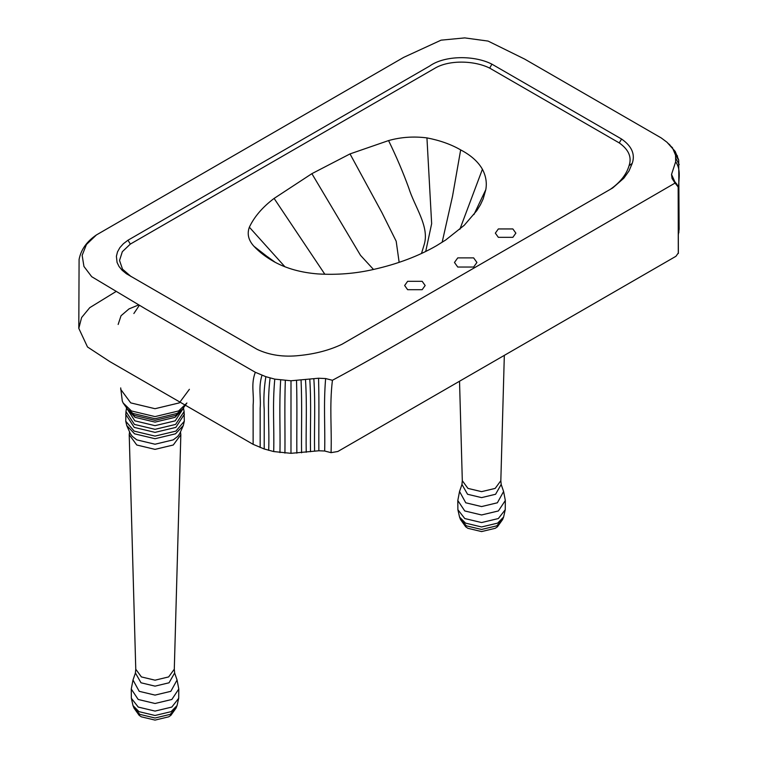 <?xml version="1.0" encoding="UTF-8"?>
<svg xmlns="http://www.w3.org/2000/svg" width="758" height="758" viewBox="0 0 758 758"><rect width="100%" height="100%" fill="white"/><g stroke="black" fill="none" stroke-linecap="round" stroke-linejoin="round"><path stroke-width="1.14" d="M133.863 313.528L139.339 305.322M118.153 324.471L121.024 315.754L128.955 308.942L138.638 304.924M189.396 389.299L179.333 402.886L155.03 408.704L130.727 402.886L120.664 389.299M123.156 403L127.524 409.168L133.02 413.461L155.03 418.729L177.031 413.461L182.536 409.168L186.904 403L178.604 410.959L155.03 416.597L131.447 410.959L123.156 403L122.294 401.029L120.693 387.906M183.408 408.164L181.181 410.988L175.695 415.393L155.03 420.33L134.356 415.393L128.869 410.988L126.643 408.164M182.744 409.064L175.032 417.326L155.03 422.111L135.019 417.326L127.316 409.064M183.502 408.041L175.212 420.832L155.03 425.664L134.848 420.832L126.558 408.06M183.436 407.633L184.099 411.566L175.619 424.414L155.03 429.341L134.431 424.414L125.951 411.566L126.614 407.633M184.099 411.566L184.308 421.211L175.894 431.122L155.03 436.106L134.157 431.122L125.752 421.211L125.951 411.566M184.308 421.211L183.322 425.484L175.486 433.822L155.03 438.721L134.573 433.822L126.728 425.484L125.752 421.211M183.322 425.484L179.722 433.623L177.742 436.39L173.269 439.858L155.03 444.226L136.791 439.858L132.318 436.39L130.329 433.623L126.728 425.484M180.508 432.079L180.84 434.704L173.279 445.003L155.03 449.371L136.772 445.003L129.22 434.704L129.552 432.079M141.007 682.787L135.426 672.981L132.991 680.011L139.216 691.324L155.03 695.105L170.834 691.324L177.069 680.011L174.634 672.981L169.053 682.787L155.03 686.142L141.007 682.787M131.352 698.27L138.25 707.072L155.03 711.089L171.81 707.072L178.708 698.27L177.05 705.594L171.09 711.648L155.03 715.486L138.96 711.648L133.001 705.594L131.352 698.27L131.267 689.013L132.991 680.011M176.083 708.057L170.872 715.353L168.731 716.822L155.03 720.1L141.329 716.822L139.178 715.353L133.977 708.057L139.842 714.368L155.03 718.006L170.218 714.368L176.083 708.057L177.05 705.594M467.553 494.263L461.963 484.447L459.538 491.487L465.763 502.791L481.567 506.571L497.381 502.791L503.606 491.487L501.171 484.447L495.59 494.263L481.567 497.618L467.553 494.263M457.889 509.736L464.787 518.548L481.567 522.556L498.347 518.548L505.245 509.736L503.596 517.06L497.636 523.115L481.567 526.962L465.507 523.115L459.547 517.06L457.889 509.736L457.804 500.526L459.538 491.487M502.62 519.533L497.419 526.819L495.268 528.298L481.567 531.576L467.866 528.298L465.725 526.819L460.513 519.533L466.378 525.844L481.567 529.472L496.755 525.844L502.62 519.533L503.596 517.06M407.643 289.698L404.639 285.51L407.643 281.313L422.159 281.313L425.162 285.51L422.159 289.698L407.643 289.698M498.347 237.33L495.344 233.142L498.347 228.944L512.863 228.944L515.866 233.142L512.863 237.33L498.347 237.33M436.57 245.677C418.568 256.071 397.704 263.964 373.997 269.346C355.938 273.553 337.225 275.088 317.848 273.922C301.172 272.596 286.723 268.597 274.472 261.927C266.229 257.322 259.388 252.101 253.949 246.274C248.425 240.239 246.9 233.881 249.354 227.201C254.337 216.684 262.59 207.095 274.102 198.416L311.879 173.667L350.016 153.912L388.56 140.581C400.811 137.113 413.603 136.213 426.944 137.89C439.811 140.363 451.057 144.361 460.665 149.894C470.87 155.238 478.118 161.7 482.41 169.261C485.906 175.932 487.043 182.725 485.802 189.661L483.197 198.823L480.411 204.802L476.801 210.639L464.228 225.306L445.723 239.983L436.57 245.677M457.756 267.043L454.468 262.467L457.756 257.881L473.636 257.881L476.924 262.467L473.636 267.043L457.756 267.043M399.144 262.344L396.188 241.233L381.89 212.553L350.016 153.912M421.486 253.504L424.366 243.991C429.379 226.235 414.588 206.697 408.733 187.889C403.038 172.237 396.311 156.461 388.56 140.581M425.702 251.485L431.653 223.695L426.944 137.89M442.151 242.276L452.535 196.189L460.665 149.894M459.86 229.304L482.41 169.261M473.949 214.552L485.802 189.661M268.076 257.265L253.949 246.274M284.932 266.778L249.354 227.201M324.831 274.235L274.102 198.416M621.588 139.036C631.802 146.18 635.346 154.3 632.219 163.387L629.007 170.967L623.853 178.177L612.729 187.937L341.924 344.293C329.493 350.187 315.356 353.92 299.505 355.511C283.767 357.274 269.677 355.237 257.237 349.41L126.368 273.723L122.161 270.284L119.034 266.484L117.064 262.429L116.4 256.289L117.499 251.902L119.84 247.676L123.374 243.744L127.998 240.21L429.54 66.117C444.624 55.239 474.451 55.182 491.885 64.146L621.588 139.036L619.239 142.911C628.714 149.601 631.982 157.181 629.074 165.651L632.219 163.387M629.074 165.651C626.468 174.501 620.234 182.384 610.361 189.311M131.058 276.566L122.521 269.166L119.527 260.449L122.332 251.703L130.329 244.095L434.4 68.542C448.736 59.636 474.48 60.45 489.715 68.135L491.885 64.146M489.715 68.135L619.239 142.911M130.329 244.095L127.998 240.21M274.784 379.123L265.84 376.688L255.323 372.282L145.536 308.904L91.699 276.689L83.948 266.465L82.148 255.351L86.45 244.474L96.446 234.923L403.663 57.381L441.071 40.165L464.739 37.9L488.095 41.084L524.612 59.067L661.232 137.937L666.983 142.239L671.105 146.455L673.066 149.174L675.567 155.257L675.662 161.729L671.531 174.444L672.081 178.528L675.065 183.066L504.639 281.881C447.031 314.456 391.043 348.832 332.421 380.279L325.627 378.555L318.549 378.233L290.996 380.772L274.784 379.123C272.311 405.445 274.377 427.086 273.695 451.56L264.22 448.982L253.125 444.34L109.758 361.566L87.502 346.974L78.804 328.356L81.599 317.545L89.747 307.672L115.737 291.697M661.232 137.937L666.386 141.784M666.917 142.182L675.179 151.392L678.704 160.042L679.13 229.219L678.239 235.34M678.372 253.447L678.164 186.961L678.296 252.973L675.956 256.28L337.85 451.484L331.056 452.659L324.67 451.019L318.862 450.773L290.977 453.322L273.695 451.56M260.165 447.485L260.165 408.211C261.093 397.069 258.146 387.84 261.984 375.257M253.125 444.34L253.125 405.056C254.243 394.008 250.68 384.495 255.323 372.282M674.753 181.588L671.531 174.444M678.306 187.586L676.875 184.213L672.081 178.528M676.373 183.588L675.065 182.451M678.173 186.98L675.065 183.066M331.056 452.659C331.919 428.213 329.313 406.449 332.421 380.279M324.67 451.019C325.267 426.527 323.439 404.933 325.627 378.555M318.862 450.773C318.663 426.233 319.27 404.781 318.549 378.233M314.579 451.162C314.115 426.65 315.527 405.113 313.84 378.659M184.402 414.209L175.847 427.398L155.03 432.373L134.204 427.398L125.648 414.209M174.681 673.189L174.293 669.219L168.646 676.922L155.03 680.182L141.405 676.922L135.767 669.238L129.22 434.704M178.708 698.26L178.784 689.013L171.848 699.473L155.03 703.49L138.202 699.473L131.267 689.05M501.228 484.665L500.83 480.695L495.192 488.398L481.567 491.648L467.951 488.398L462.314 480.714L459.528 381.236M505.245 509.736L505.33 500.488L498.394 510.949L481.567 514.966L464.749 510.949L457.804 500.526M373.495 269.46L360.505 255.332L311.879 173.667M268.692 450.356C269.554 425.93 266.92 404.147 270.075 377.986M264.22 448.982L264.22 409.708C263.452 399.475 263.992 388.475 265.84 376.688M669.835 144.816L668.859 144.011M672.621 147.838L671.105 146.455M675.179 151.392L673.066 149.174M677.548 156.12L674.772 152.566M678.704 160.042L675.567 155.257M679.196 164.552L675.918 158.536M678.855 232.611L678.855 193.337C677.235 182.877 682.399 171.479 675.662 161.729M310.505 451.721C310.06 427.199 311.424 405.682 309.795 379.218M306.223 452.28C305.768 427.768 307.151 406.241 305.502 379.777M301.57 452.81C301.258 428.27 302.196 406.8 301.078 380.279M296.852 453.161C296.643 428.621 297.269 407.169 296.53 380.62M290.977 453.322L290.996 380.772M284.932 453.104C285.179 428.564 284.44 407.103 285.321 380.563M279.967 452.611C280.403 428.09 279.077 406.572 280.659 380.109M174.293 669.238L180.84 434.704M135.767 669.219L135.369 673.189M178.793 689.05L177.069 680.011M133.001 705.594L133.977 708.057M500.83 480.714L504.326 355.369M462.314 480.695L461.916 484.665M505.33 500.526L503.606 491.487M459.547 517.06L460.513 519.533M275.258 262.353L267.489 256.725M96.446 234.923C86.772 241.47 80.992 249.638 79.088 259.425L78.804 328.356"/></g></svg>
